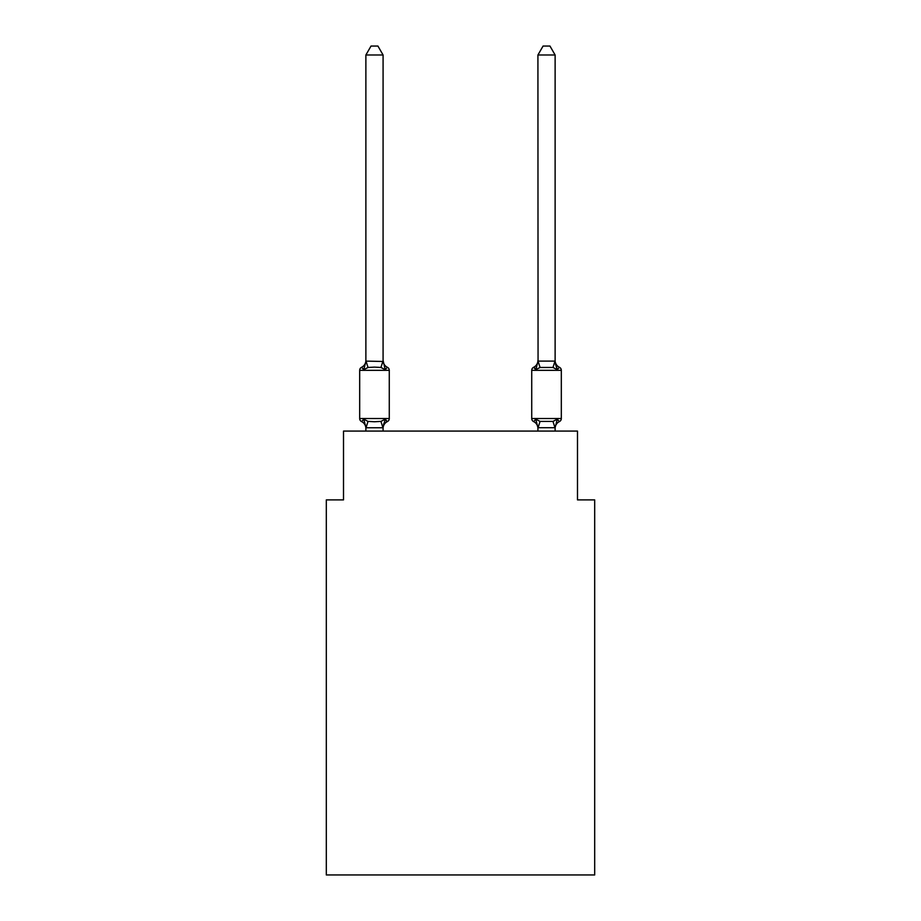 <?xml version="1.0" encoding="UTF-8"?>
<svg xmlns="http://www.w3.org/2000/svg" width="921" height="921" viewBox="0 0 921 921"><rect width="100%" height="100%" fill="white"/><g stroke="black" fill="none" stroke-linecap="round" stroke-linejoin="round"><path stroke-width="1.38" d="M594.69 874.95L594.69 499.896L577.49 499.896L577.49 431.086L343.51 431.086L343.51 499.896L326.31 499.896L326.31 874.95L594.69 874.95M387.338 421.611L385.231 419.193L387.338 421.611L385.231 419.193L387.338 421.611L385.231 419.193L387.338 421.611L385.231 419.193L387.338 421.611L385.231 419.193L387.338 421.611L385.231 419.193L387.338 421.611L385.231 419.193L387.338 421.611L385.231 419.193L387.338 421.611L385.231 419.193L387.338 421.611L385.231 419.193L387.338 421.611L385.231 419.193L387.338 421.611L385.231 419.193L387.338 421.611L385.231 419.193L387.338 421.611L385.231 419.193L387.338 421.611L385.231 419.193L387.338 421.611L385.231 419.193L387.338 421.611L385.231 419.193L387.338 421.611L385.231 419.193L387.338 421.611L385.231 419.193L387.338 421.611L385.231 419.193L382.94 427.758L366.017 427.758L363.726 419.193L361.619 421.611A3.442 3.442 0 0 1 359.685 418.525A3.442 3.442 0 0 0 361.619 421.611L363.726 419.193L361.619 421.611A3.442 3.442 0 0 1 359.685 418.525A3.442 3.442 0 0 0 361.619 421.611L363.726 419.193L361.619 421.611A3.442 3.442 0 0 1 359.685 418.525A3.442 3.442 0 0 0 361.619 421.611L363.726 419.193L361.619 421.611A3.442 3.442 0 0 1 359.685 418.525A3.442 3.442 0 0 0 361.619 421.611L363.726 419.193L361.619 421.611A3.442 3.442 0 0 1 359.685 418.525A3.442 3.442 0 0 0 361.619 421.611L363.726 419.193L361.619 421.611A3.442 3.442 0 0 1 359.685 418.525A3.442 3.442 0 0 0 361.619 421.611L363.726 419.193L361.619 421.611A3.442 3.442 0 0 1 359.685 418.525A3.442 3.442 0 0 0 361.619 421.611L363.726 419.193L361.619 421.611A3.442 3.442 0 0 1 359.685 418.525A3.442 3.442 0 0 0 361.619 421.611L363.726 419.193L361.619 421.611A3.442 3.442 0 0 1 359.685 418.525A3.442 3.442 0 0 0 361.619 421.611L363.726 419.193L361.619 421.611A3.442 3.442 0 0 1 359.685 418.525A3.442 3.442 0 0 0 361.619 421.611L363.726 419.193L361.619 421.611A3.442 3.442 0 0 1 359.685 418.525A3.442 3.442 0 0 0 361.619 421.611L363.726 419.193L361.619 421.611A3.442 3.442 0 0 1 359.685 418.525A3.442 3.442 0 0 0 361.619 421.611L363.726 419.193L361.619 421.611A3.442 3.442 0 0 1 359.685 418.525A3.442 3.442 0 0 0 361.619 421.611L363.726 419.193L361.619 421.611A3.442 3.442 0 0 1 359.685 418.525A3.442 3.442 0 0 0 361.619 421.611L363.726 419.193L361.619 421.611A3.442 3.442 0 0 1 359.685 418.525A3.442 3.442 0 0 0 361.619 421.611L363.726 419.193L361.619 421.611A3.442 3.442 0 0 1 359.685 418.525A3.442 3.442 0 0 0 361.619 421.611L363.726 419.193L361.619 421.611A3.442 3.442 0 0 1 359.685 418.525A3.442 3.442 0 0 0 361.619 421.611L363.726 419.193L361.619 421.611A3.442 3.442 0 0 1 359.685 418.525A3.442 3.442 0 0 0 361.619 421.611L363.726 419.193L361.619 421.611A3.442 3.442 0 0 1 359.685 418.525A3.442 3.442 0 0 0 361.619 421.611L363.726 419.193L361.619 421.611A3.442 3.442 0 0 1 359.685 418.525A3.442 3.442 0 0 0 361.619 421.611L363.726 419.193L361.619 421.611A3.442 3.442 0 0 1 359.685 418.525A3.442 3.442 0 0 0 361.619 421.611L363.726 419.193L361.619 421.611A3.442 3.442 0 0 1 359.685 418.525A3.442 3.442 0 0 0 361.619 421.611L363.726 419.193L361.619 421.611A3.442 3.442 0 0 1 359.685 418.525A3.442 3.442 0 0 0 361.619 421.611L363.726 419.193L361.619 421.611A3.442 3.442 0 0 1 359.685 418.525A3.442 3.442 0 0 0 361.619 421.611L363.726 419.193L361.619 421.611A3.442 3.442 0 0 1 359.685 418.525A3.442 3.442 0 0 0 361.619 421.611L363.726 419.193L361.619 421.611A3.442 3.442 0 0 1 359.685 418.525A3.442 3.442 0 0 0 361.619 421.611L363.726 419.193L361.619 421.611A3.442 3.442 0 0 1 359.685 418.525A3.442 3.442 0 0 0 361.619 421.611L363.726 419.193L361.619 421.611A3.442 3.442 0 0 1 359.685 418.525A3.442 3.442 0 0 0 361.619 421.611L363.726 419.193L361.619 421.611A3.442 3.442 0 0 1 359.685 418.525A3.442 3.442 0 0 0 361.619 421.611L363.726 419.193L361.619 421.611A3.442 3.442 0 0 1 359.685 418.525A3.442 3.442 0 0 0 361.619 421.611L363.726 419.193L361.619 421.611A3.442 3.442 0 0 1 359.685 418.525A3.442 3.442 0 0 0 361.619 421.611L363.726 419.193L361.619 421.611A3.442 3.442 0 0 1 359.685 418.525A3.442 3.442 0 0 0 361.619 421.611L363.726 419.193L361.619 421.611A3.442 3.442 0 0 1 359.685 418.525A3.442 3.442 0 0 0 361.619 421.611L363.726 419.193L361.619 421.611A3.442 3.442 0 0 1 359.685 418.525A3.442 3.442 0 0 0 361.619 421.611L363.726 419.193L361.619 421.611A3.442 3.442 0 0 1 359.685 418.525A3.442 3.442 0 0 0 361.619 421.611L363.726 419.193L361.619 421.611A3.442 3.442 0 0 1 359.685 418.525A3.442 3.442 0 0 0 361.619 421.611L363.726 419.193L361.619 421.611A3.442 3.442 0 0 1 359.685 418.525A3.442 3.442 0 0 0 361.619 421.611L363.726 419.193L361.619 421.611A3.442 3.442 0 0 1 359.685 418.525A3.442 3.442 0 0 0 361.619 421.611L363.726 419.193L361.619 421.611A3.442 3.442 0 0 1 359.685 418.525A3.442 3.442 0 0 0 361.619 421.611L363.726 419.193L361.619 421.611A3.442 3.442 0 0 1 359.685 418.525A3.442 3.442 0 0 0 361.619 421.611L363.726 419.193L361.619 421.611A3.442 3.442 0 0 1 359.685 418.525A3.442 3.442 0 0 0 361.619 421.611L363.726 419.193L368.02 421.404L374.479 421.749L380.937 421.404L385.231 419.193L387.338 421.611A3.442 3.442 0 0 0 389.272 418.525A3.442 3.442 0 0 1 387.338 421.611L386.36 421.139L387.338 421.611A3.442 3.442 0 0 0 389.272 418.525A3.442 3.442 0 0 1 387.338 421.611A3.442 3.442 0 0 0 389.272 418.525A3.442 3.442 0 0 1 387.338 421.611L386.36 421.139L387.338 421.611A3.442 3.442 0 0 0 389.272 418.525A3.442 3.442 0 0 1 387.338 421.611A3.442 3.442 0 0 0 389.272 418.525A3.442 3.442 0 0 1 387.338 421.611L386.36 421.139L387.338 421.611A3.442 3.442 0 0 0 389.272 418.525A3.442 3.442 0 0 1 387.338 421.611A3.442 3.442 0 0 0 389.272 418.525A3.442 3.442 0 0 1 387.338 421.611L386.36 421.139L387.338 421.611A3.442 3.442 0 0 0 389.272 418.525A3.442 3.442 0 0 1 387.338 421.611A3.442 3.442 0 0 0 389.272 418.525A3.442 3.442 0 0 1 387.338 421.611L386.36 421.139L387.338 421.611A3.442 3.442 0 0 0 389.272 418.525A3.442 3.442 0 0 1 387.338 421.611A3.442 3.442 0 0 0 389.272 418.525A3.442 3.442 0 0 1 387.338 421.611L386.36 421.139L387.338 421.611A3.442 3.442 0 0 0 389.272 418.525A3.442 3.442 0 0 1 387.338 421.611A3.442 3.442 0 0 0 389.272 418.525A3.442 3.442 0 0 1 387.338 421.611L386.36 421.139L387.338 421.611A3.442 3.442 0 0 0 389.272 418.525A3.442 3.442 0 0 1 387.338 421.611A3.442 3.442 0 0 0 389.272 418.525A3.442 3.442 0 0 1 387.338 421.611L386.36 421.139L387.338 421.611A3.442 3.442 0 0 0 389.272 418.525A3.442 3.442 0 0 1 387.338 421.611A3.442 3.442 0 0 0 389.272 418.525A3.442 3.442 0 0 1 387.338 421.611L386.36 421.139L387.338 421.611A3.442 3.442 0 0 0 389.272 418.525A3.442 3.442 0 0 1 387.338 421.611A3.442 3.442 0 0 0 389.272 418.525A3.442 3.442 0 0 1 387.338 421.611L386.36 421.139L387.338 421.611A3.442 3.442 0 0 0 389.272 418.525A3.442 3.442 0 0 1 387.338 421.611A3.442 3.442 0 0 0 389.272 418.525A3.442 3.442 0 0 1 387.338 421.611L386.36 421.139L387.338 421.611A3.442 3.442 0 0 0 389.272 418.525A3.442 3.442 0 0 1 387.338 421.611A3.442 3.442 0 0 0 389.272 418.525A3.442 3.442 0 0 1 387.338 421.611L386.36 421.139L387.338 421.611A3.442 3.442 0 0 0 389.272 418.525A3.442 3.442 0 0 1 387.338 421.611A3.442 3.442 0 0 0 389.272 418.525A3.442 3.442 0 0 1 387.338 421.611L386.36 421.139L387.338 421.611A3.442 3.442 0 0 0 389.272 418.525A3.442 3.442 0 0 1 387.338 421.611A3.442 3.442 0 0 0 389.272 418.525A3.442 3.442 0 0 1 387.338 421.611L386.36 421.139L387.338 421.611A3.442 3.442 0 0 0 389.272 418.525A3.442 3.442 0 0 1 387.338 421.611A3.442 3.442 0 0 0 389.272 418.525A3.442 3.442 0 0 1 387.338 421.611L386.36 421.139L387.338 421.611A3.442 3.442 0 0 0 389.272 418.525A3.442 3.442 0 0 1 387.338 421.611A3.442 3.442 0 0 0 389.272 418.525A3.442 3.442 0 0 1 387.338 421.611L386.36 421.139L387.338 421.611A3.442 3.442 0 0 0 389.272 418.525A3.442 3.442 0 0 1 387.338 421.611A3.442 3.442 0 0 0 389.272 418.525A3.442 3.442 0 0 1 387.338 421.611L386.36 421.139L387.338 421.611A3.442 3.442 0 0 0 389.272 418.525A3.442 3.442 0 0 1 387.338 421.611A3.442 3.442 0 0 0 389.272 418.525A3.442 3.442 0 0 1 387.338 421.611L386.36 421.139L387.338 421.611A3.442 3.442 0 0 0 389.272 418.525A3.442 3.442 0 0 1 387.338 421.611A3.442 3.442 0 0 0 389.272 418.525A3.442 3.442 0 0 1 387.338 421.611L386.36 421.139L387.338 421.611A3.442 3.442 0 0 0 389.272 418.525A3.442 3.442 0 0 1 387.338 421.611A3.442 3.442 0 0 0 389.272 418.525A3.442 3.442 0 0 1 387.338 421.611L386.36 421.139L387.338 421.611A3.442 3.442 0 0 0 389.272 418.525A3.442 3.442 0 0 1 387.338 421.611A3.442 3.442 0 0 0 389.272 418.525A3.442 3.442 0 0 1 387.338 421.611L385.231 419.193L387.338 421.611A7.575 7.575 0 0 0 383.078 428.426M385.231 369.678L380.937 367.467L374.479 367.122L368.02 367.467L363.726 369.678L361.619 367.26A3.442 3.442 0 0 0 359.685 370.346A3.442 3.442 0 0 1 361.619 367.26L363.726 369.678L361.619 367.26A3.442 3.442 0 0 0 359.685 370.346A3.442 3.442 0 0 1 361.619 367.26L363.726 369.678L361.619 367.26A3.442 3.442 0 0 0 359.685 370.346A3.442 3.442 0 0 1 361.619 367.26L363.726 369.678L361.619 367.26A3.442 3.442 0 0 0 359.685 370.346A3.442 3.442 0 0 1 361.619 367.26L363.726 369.678L361.619 367.26A3.442 3.442 0 0 0 359.685 370.346A3.442 3.442 0 0 1 361.619 367.26L363.726 369.678L361.619 367.26A3.442 3.442 0 0 0 359.685 370.346A3.442 3.442 0 0 1 361.619 367.26L363.726 369.678L361.619 367.26A3.442 3.442 0 0 0 359.685 370.346A3.442 3.442 0 0 1 361.619 367.26L363.726 369.678L361.619 367.26A3.442 3.442 0 0 0 359.685 370.346A3.442 3.442 0 0 1 361.619 367.26L363.726 369.678L361.619 367.26A3.442 3.442 0 0 0 359.685 370.346A3.442 3.442 0 0 1 361.619 367.26L363.726 369.678L361.619 367.26A3.442 3.442 0 0 0 359.685 370.346A3.442 3.442 0 0 1 361.619 367.26L363.726 369.678L361.619 367.26A3.442 3.442 0 0 0 359.685 370.346A3.442 3.442 0 0 1 361.619 367.26L363.726 369.678L361.619 367.26A3.442 3.442 0 0 0 359.685 370.346A3.442 3.442 0 0 1 361.619 367.26L363.726 369.678L361.619 367.26A3.442 3.442 0 0 0 359.685 370.346A3.442 3.442 0 0 1 361.619 367.26L363.726 369.678L361.619 367.26A3.442 3.442 0 0 0 359.685 370.346A3.442 3.442 0 0 1 361.619 367.26L363.726 369.678L361.619 367.26A3.442 3.442 0 0 0 359.685 370.346A3.442 3.442 0 0 1 361.619 367.26L363.726 369.678L361.619 367.26A3.442 3.442 0 0 0 359.685 370.346A3.442 3.442 0 0 1 361.619 367.26L363.726 369.678L361.619 367.26A3.442 3.442 0 0 0 359.685 370.346A3.442 3.442 0 0 1 361.619 367.26L363.726 369.678L361.619 367.26A3.442 3.442 0 0 0 359.685 370.346A3.442 3.442 0 0 1 361.619 367.26L363.726 369.678L361.619 367.26A3.442 3.442 0 0 0 359.685 370.346A3.442 3.442 0 0 1 361.619 367.26L363.726 369.678L361.619 367.26A3.442 3.442 0 0 0 359.685 370.346A3.442 3.442 0 0 1 361.619 367.26L363.726 369.678L361.619 367.26A3.442 3.442 0 0 0 359.685 370.346A3.442 3.442 0 0 1 361.619 367.26L363.726 369.678L361.619 367.26A3.442 3.442 0 0 0 359.685 370.346A3.442 3.442 0 0 1 361.619 367.26L363.726 369.678L361.619 367.26A3.442 3.442 0 0 0 359.685 370.346A3.442 3.442 0 0 1 361.619 367.26L363.726 369.678L361.619 367.26A3.442 3.442 0 0 0 359.685 370.346A3.442 3.442 0 0 1 361.619 367.26L363.726 369.678L361.619 367.26A3.442 3.442 0 0 0 359.685 370.346A3.442 3.442 0 0 1 361.619 367.26L363.726 369.678L361.619 367.26A3.442 3.442 0 0 0 359.685 370.346A3.442 3.442 0 0 1 361.619 367.26L363.726 369.678L361.619 367.26A3.442 3.442 0 0 0 359.685 370.346A3.442 3.442 0 0 1 361.619 367.26L363.726 369.678L361.619 367.26A3.442 3.442 0 0 0 359.685 370.346A3.442 3.442 0 0 1 361.619 367.26L363.726 369.678L361.619 367.26A3.442 3.442 0 0 0 359.685 370.346A3.442 3.442 0 0 1 361.619 367.26L363.726 369.678L361.619 367.26A3.442 3.442 0 0 0 359.685 370.346A3.442 3.442 0 0 1 361.619 367.26L363.726 369.678L361.619 367.26A3.442 3.442 0 0 0 359.685 370.346A3.442 3.442 0 0 1 361.619 367.26L363.726 369.678L361.619 367.26A3.442 3.442 0 0 0 359.685 370.346A3.442 3.442 0 0 1 361.619 367.26L363.726 369.678L361.619 367.26A3.442 3.442 0 0 0 359.685 370.346A3.442 3.442 0 0 1 361.619 367.26L363.726 369.678L361.619 367.26A3.442 3.442 0 0 0 359.685 370.346A3.442 3.442 0 0 1 361.619 367.26L363.726 369.678L361.619 367.26A3.442 3.442 0 0 0 359.685 370.346A3.442 3.442 0 0 1 361.619 367.26L363.726 369.678L361.619 367.26A3.442 3.442 0 0 0 359.685 370.346A3.442 3.442 0 0 1 361.619 367.26L363.726 369.678L361.619 367.26A3.442 3.442 0 0 0 359.685 370.346A3.442 3.442 0 0 1 361.619 367.26L363.726 369.678L361.619 367.26A3.442 3.442 0 0 0 359.685 370.346A3.442 3.442 0 0 1 361.619 367.26L363.726 369.678L361.619 367.26A3.442 3.442 0 0 0 359.685 370.346A3.442 3.442 0 0 1 361.619 367.26L363.726 369.678L361.619 367.26A3.442 3.442 0 0 0 359.685 370.346A3.442 3.442 0 0 1 361.619 367.26L363.726 369.678L361.619 367.26A3.442 3.442 0 0 0 359.685 370.346A3.442 3.442 0 0 1 361.619 367.26L363.726 369.678L366.017 361.113L383.078 361.469L383.078 360.445L385.231 369.678L387.338 367.26A3.442 3.442 0 0 1 389.272 370.346L389.272 418.525L389.272 370.346L389.272 418.525L389.272 370.346L389.272 418.525L389.272 370.346L389.272 418.525L389.272 370.346L389.272 418.525L389.272 370.346L389.272 418.525L389.272 370.346L389.272 418.525L389.272 370.346L389.272 418.525L389.272 370.346L389.272 418.525L389.272 370.346L389.272 418.525L389.272 370.346L389.272 418.525L389.272 370.346L389.272 418.525L389.272 370.346L389.272 418.525L389.272 370.346L389.272 418.525L389.272 370.346L389.272 418.525L389.272 370.346L389.272 418.525L389.272 370.346L389.272 418.525L389.272 370.346L389.272 418.525L389.272 370.346L389.272 418.525L389.272 370.346L389.272 418.525L389.272 370.346L389.272 418.525L389.272 370.346L389.272 418.525L389.272 370.346L389.272 418.525L389.272 370.346L389.272 418.525L389.272 370.346L389.272 418.525L389.272 370.346L389.272 418.525L389.272 370.346L389.272 418.525L389.272 370.346L389.272 418.525L389.272 370.346L389.272 418.525L389.272 370.346L389.272 418.525L389.272 370.346L389.272 418.525L359.685 418.525L359.685 370.346L389.272 370.346M383.078 427.402L383.884 423.361M555.121 428.426L555.121 428.426A7.575 7.575 0 0 1 559.381 421.611L557.274 419.193L559.381 421.611A3.442 3.442 0 0 0 561.315 418.525A3.442 3.442 0 0 1 559.381 421.611L557.274 419.193L559.381 421.611A3.442 3.442 0 0 0 561.315 418.525A3.442 3.442 0 0 1 559.381 421.611L557.274 419.193L559.381 421.611A3.442 3.442 0 0 0 561.315 418.525A3.442 3.442 0 0 1 559.381 421.611L557.274 419.193L559.381 421.611A3.442 3.442 0 0 0 561.315 418.525A3.442 3.442 0 0 1 559.381 421.611L557.274 419.193L559.381 421.611A3.442 3.442 0 0 0 561.315 418.525A3.442 3.442 0 0 1 559.381 421.611L557.274 419.193L559.381 421.611A3.442 3.442 0 0 0 561.315 418.525A3.442 3.442 0 0 1 559.381 421.611L557.274 419.193L559.381 421.611A3.442 3.442 0 0 0 561.315 418.525A3.442 3.442 0 0 1 559.381 421.611L557.274 419.193L559.381 421.611A3.442 3.442 0 0 0 561.315 418.525A3.442 3.442 0 0 1 559.381 421.611L557.274 419.193L559.381 421.611A3.442 3.442 0 0 0 561.315 418.525A3.442 3.442 0 0 1 559.381 421.611L557.274 419.193L559.381 421.611A3.442 3.442 0 0 0 561.315 418.525A3.442 3.442 0 0 1 559.381 421.611L557.274 419.193L559.381 421.611A3.442 3.442 0 0 0 561.315 418.525A3.442 3.442 0 0 1 559.381 421.611L557.274 419.193L559.381 421.611A3.442 3.442 0 0 0 561.315 418.525A3.442 3.442 0 0 1 559.381 421.611L557.274 419.193L559.381 421.611A3.442 3.442 0 0 0 561.315 418.525A3.442 3.442 0 0 1 559.381 421.611L557.274 419.193L559.381 421.611A3.442 3.442 0 0 0 561.315 418.525A3.442 3.442 0 0 1 559.381 421.611L557.274 419.193L559.381 421.611A3.442 3.442 0 0 0 561.315 418.525A3.442 3.442 0 0 1 559.381 421.611L557.274 419.193L559.381 421.611A3.442 3.442 0 0 0 561.315 418.525A3.442 3.442 0 0 1 559.381 421.611L557.274 419.193L559.381 421.611A3.442 3.442 0 0 0 561.315 418.525A3.442 3.442 0 0 1 559.381 421.611L557.274 419.193L559.381 421.611A3.442 3.442 0 0 0 561.315 418.525A3.442 3.442 0 0 1 559.381 421.611L557.274 419.193L559.381 421.611A3.442 3.442 0 0 0 561.315 418.525A3.442 3.442 0 0 1 559.381 421.611L557.274 419.193L559.381 421.611A3.442 3.442 0 0 0 561.315 418.525A3.442 3.442 0 0 1 559.381 421.611L557.274 419.193L559.381 421.611A3.442 3.442 0 0 0 561.315 418.525L561.315 370.346A3.442 3.442 0 0 0 559.381 367.26A3.442 3.442 0 0 1 561.315 370.346A3.442 3.442 0 0 0 559.381 367.26A3.442 3.442 0 0 1 561.315 370.346A3.442 3.442 0 0 0 559.381 367.26A3.442 3.442 0 0 1 561.315 370.346A3.442 3.442 0 0 0 559.381 367.26A3.442 3.442 0 0 1 561.315 370.346A3.442 3.442 0 0 0 559.381 367.26L557.274 369.678L559.381 367.26A3.442 3.442 0 0 1 561.315 370.346A3.442 3.442 0 0 0 559.381 367.26A3.442 3.442 0 0 1 561.315 370.346A3.442 3.442 0 0 0 559.381 367.26L557.274 369.678L555.478 364.06L557.274 369.678L559.381 367.26A3.442 3.442 0 0 1 561.315 370.346A3.442 3.442 0 0 0 559.381 367.26L557.274 369.678L559.381 367.26A3.442 3.442 0 0 1 561.315 370.346A3.442 3.442 0 0 0 559.381 367.26L557.274 369.678L555.478 364.06L557.274 369.678L559.381 367.26A3.442 3.442 0 0 1 561.315 370.346A3.442 3.442 0 0 0 559.381 367.26L557.274 369.678L559.381 367.26A3.442 3.442 0 0 1 561.315 370.346A3.442 3.442 0 0 0 559.381 367.26L557.274 369.678L555.478 364.06L557.274 369.678L559.381 367.26A3.442 3.442 0 0 1 561.315 370.346A3.442 3.442 0 0 0 559.381 367.26L557.274 369.678L559.381 367.26A3.442 3.442 0 0 1 561.315 370.346A3.442 3.442 0 0 0 559.381 367.26L557.274 369.678L555.478 364.06L557.274 369.678L559.381 367.26A3.442 3.442 0 0 1 561.315 370.346A3.442 3.442 0 0 0 559.381 367.26A3.442 3.442 0 0 1 561.315 370.346A3.442 3.442 0 0 0 559.381 367.26L557.274 369.678L559.381 367.26A3.442 3.442 0 0 1 561.315 370.346A3.442 3.442 0 0 0 559.381 367.26L557.274 369.678L555.478 364.06L557.274 369.678L559.381 367.26A3.442 3.442 0 0 1 561.315 370.346A3.442 3.442 0 0 0 559.381 367.26A3.442 3.442 0 0 1 561.315 370.346A3.442 3.442 0 0 0 559.381 367.26L557.274 369.678L559.381 367.26A3.442 3.442 0 0 1 561.315 370.346A3.442 3.442 0 0 0 559.381 367.26L557.274 369.678L555.478 364.06L557.274 369.678L559.381 367.26A3.442 3.442 0 0 1 561.315 370.346A3.442 3.442 0 0 0 559.381 367.26A3.442 3.442 0 0 1 561.315 370.346A3.442 3.442 0 0 0 559.381 367.26L557.274 369.678L559.381 367.26A3.442 3.442 0 0 1 561.315 370.346A3.442 3.442 0 0 0 559.381 367.26L557.274 369.678L555.478 364.06L557.274 369.678L559.381 367.26A3.442 3.442 0 0 1 561.315 370.346A3.442 3.442 0 0 0 559.381 367.26L557.274 369.678L559.381 367.26A3.442 3.442 0 0 1 561.315 370.346A3.442 3.442 0 0 0 559.381 367.26L557.274 369.678L555.478 364.06L557.274 369.678L559.381 367.26A3.442 3.442 0 0 1 561.315 370.346A3.442 3.442 0 0 0 559.381 367.26A3.442 3.442 0 0 1 561.315 370.346A3.442 3.442 0 0 0 559.381 367.26A3.442 3.442 0 0 1 561.315 370.346A3.442 3.442 0 0 0 559.381 367.26A3.442 3.442 0 0 1 561.315 370.346A3.442 3.442 0 0 0 559.381 367.26A3.442 3.442 0 0 1 561.315 370.346A3.442 3.442 0 0 0 559.381 367.26A3.442 3.442 0 0 1 561.315 370.346A3.442 3.442 0 0 0 559.381 367.26L557.274 369.678L559.381 367.26A3.442 3.442 0 0 1 561.315 370.346A3.442 3.442 0 0 0 559.381 367.26A3.442 3.442 0 0 1 561.315 370.346A3.442 3.442 0 0 0 559.381 367.26L557.274 369.678L555.478 364.06L557.274 369.678L559.381 367.26A3.442 3.442 0 0 1 561.315 370.346A3.442 3.442 0 0 0 559.381 367.26L557.274 369.678L559.381 367.26A3.442 3.442 0 0 1 561.315 370.346A3.442 3.442 0 0 0 559.381 367.26L557.274 369.678L555.478 364.06L557.274 369.678L559.381 367.26A3.442 3.442 0 0 1 561.315 370.346A3.442 3.442 0 0 0 559.381 367.26L557.274 369.678L559.381 367.26A3.442 3.442 0 0 1 561.315 370.346A3.442 3.442 0 0 0 559.381 367.26L557.274 369.678L555.478 364.06L557.274 369.678L559.381 367.26A3.442 3.442 0 0 1 561.315 370.346A3.442 3.442 0 0 0 559.381 367.26L557.274 369.678L559.381 367.26A3.442 3.442 0 0 1 561.315 370.346A3.442 3.442 0 0 0 559.381 367.26L557.274 369.678L555.478 364.06L557.274 369.678L559.381 367.26A3.442 3.442 0 0 1 561.315 370.346A3.442 3.442 0 0 0 559.381 367.26A3.442 3.442 0 0 1 561.315 370.346A3.442 3.442 0 0 0 559.381 367.26L557.274 369.678L559.381 367.26A3.442 3.442 0 0 1 561.315 370.346A3.442 3.442 0 0 0 559.381 367.26L557.274 369.678L555.478 364.06L557.274 369.678L559.381 367.26A3.442 3.442 0 0 1 561.315 370.346L531.728 370.346A3.442 3.442 0 0 1 533.662 367.26A3.442 3.442 0 0 0 531.728 370.346A3.442 3.442 0 0 1 533.662 367.26L534.64 367.732L533.662 367.26A3.442 3.442 0 0 0 531.728 370.346A3.442 3.442 0 0 1 533.662 367.26A3.442 3.442 0 0 0 531.728 370.346A3.442 3.442 0 0 1 533.662 367.26L534.64 367.732L533.662 367.26A3.442 3.442 0 0 0 531.728 370.346A3.442 3.442 0 0 1 533.662 367.26A3.442 3.442 0 0 0 531.728 370.346A3.442 3.442 0 0 1 533.662 367.26L534.64 367.732L533.662 367.26A3.442 3.442 0 0 0 531.728 370.346A3.442 3.442 0 0 1 533.662 367.26A3.442 3.442 0 0 0 531.728 370.346A3.442 3.442 0 0 1 533.662 367.26L534.64 367.732L533.662 367.26A3.442 3.442 0 0 0 531.728 370.346A3.442 3.442 0 0 1 533.662 367.26A3.442 3.442 0 0 0 531.728 370.346A3.442 3.442 0 0 1 533.662 367.26L534.64 367.732L533.662 367.26A3.442 3.442 0 0 0 531.728 370.346A3.442 3.442 0 0 1 533.662 367.26A3.442 3.442 0 0 0 531.728 370.346A3.442 3.442 0 0 1 533.662 367.26L534.64 367.732L533.662 367.26A3.442 3.442 0 0 0 531.728 370.346A3.442 3.442 0 0 1 533.662 367.26A3.442 3.442 0 0 0 531.728 370.346A3.442 3.442 0 0 1 533.662 367.26L534.64 367.732L533.662 367.26A3.442 3.442 0 0 0 531.728 370.346A3.442 3.442 0 0 1 533.662 367.26A3.442 3.442 0 0 0 531.728 370.346A3.442 3.442 0 0 1 533.662 367.26L534.64 367.732L533.662 367.26A3.442 3.442 0 0 0 531.728 370.346A3.442 3.442 0 0 1 533.662 367.26A3.442 3.442 0 0 0 531.728 370.346A3.442 3.442 0 0 1 533.662 367.26L534.64 367.732L533.662 367.26A3.442 3.442 0 0 0 531.728 370.346A3.442 3.442 0 0 1 533.662 367.26A3.442 3.442 0 0 0 531.728 370.346A3.442 3.442 0 0 1 533.662 367.26L534.64 367.732L533.662 367.26A3.442 3.442 0 0 0 531.728 370.346A3.442 3.442 0 0 1 533.662 367.26A3.442 3.442 0 0 0 531.728 370.346A3.442 3.442 0 0 1 533.662 367.26L534.64 367.732L533.662 367.26A3.442 3.442 0 0 0 531.728 370.346A3.442 3.442 0 0 1 533.662 367.26A3.442 3.442 0 0 0 531.728 370.346A3.442 3.442 0 0 1 533.662 367.26L534.64 367.732L533.662 367.26A3.442 3.442 0 0 0 531.728 370.346A3.442 3.442 0 0 1 533.662 367.26A3.442 3.442 0 0 0 531.728 370.346A3.442 3.442 0 0 1 533.662 367.26L534.64 367.732L533.662 367.26A3.442 3.442 0 0 0 531.728 370.346A3.442 3.442 0 0 1 533.662 367.26A3.442 3.442 0 0 0 531.728 370.346A3.442 3.442 0 0 1 533.662 367.26L534.64 367.732L533.662 367.26A3.442 3.442 0 0 0 531.728 370.346A3.442 3.442 0 0 1 533.662 367.26A3.442 3.442 0 0 0 531.728 370.346A3.442 3.442 0 0 1 533.662 367.26L534.64 367.732L533.662 367.26A3.442 3.442 0 0 0 531.728 370.346A3.442 3.442 0 0 1 533.662 367.26A3.442 3.442 0 0 0 531.728 370.346A3.442 3.442 0 0 1 533.662 367.26L534.64 367.732L533.662 367.26A3.442 3.442 0 0 0 531.728 370.346A3.442 3.442 0 0 1 533.662 367.26A3.442 3.442 0 0 0 531.728 370.346A3.442 3.442 0 0 1 533.662 367.26L534.64 367.732L533.662 367.26A3.442 3.442 0 0 0 531.728 370.346A3.442 3.442 0 0 1 533.662 367.26A3.442 3.442 0 0 0 531.728 370.346A3.442 3.442 0 0 1 533.662 367.26L534.64 367.732L533.662 367.26A3.442 3.442 0 0 0 531.728 370.346A3.442 3.442 0 0 1 533.662 367.26A3.442 3.442 0 0 0 531.728 370.346A3.442 3.442 0 0 1 533.662 367.26L534.64 367.732L533.662 367.26A3.442 3.442 0 0 0 531.728 370.346A3.442 3.442 0 0 1 533.662 367.26A3.442 3.442 0 0 0 531.728 370.346A3.442 3.442 0 0 1 533.662 367.26L534.64 367.732L533.662 367.26A3.442 3.442 0 0 0 531.728 370.346L531.728 418.525A3.442 3.442 0 0 0 533.662 421.611A3.442 3.442 0 0 1 531.728 418.525A3.442 3.442 0 0 0 533.662 421.611A7.575 7.575 0 0 1 537.922 428.426L537.922 427.402L537.922 428.426A7.575 7.575 0 0 0 533.662 421.611A3.442 3.442 0 0 1 531.728 418.525A3.442 3.442 0 0 0 533.662 421.611L535.769 419.193L533.662 421.611A3.442 3.442 0 0 1 531.728 418.525A3.442 3.442 0 0 0 533.662 421.611A7.575 7.575 0 0 1 537.922 428.426A7.575 7.575 0 0 0 533.662 421.611A3.442 3.442 0 0 1 531.728 418.525A3.442 3.442 0 0 0 533.662 421.611A3.442 3.442 0 0 1 531.728 418.525A3.442 3.442 0 0 0 533.662 421.611L535.769 419.193L533.662 421.611A7.575 7.575 0 0 1 537.922 428.426A7.575 7.575 0 0 0 533.662 421.611A3.442 3.442 0 0 1 531.728 418.525A3.442 3.442 0 0 0 533.662 421.611A3.442 3.442 0 0 1 531.728 418.525A3.442 3.442 0 0 0 533.662 421.611A7.575 7.575 0 0 1 537.922 428.426A7.575 7.575 0 0 0 533.662 421.611A3.442 3.442 0 0 1 531.728 418.525A3.442 3.442 0 0 0 533.662 421.611A3.442 3.442 0 0 1 531.728 418.525A3.442 3.442 0 0 0 533.662 421.611A7.575 7.575 0 0 1 537.922 428.426A7.575 7.575 0 0 0 533.662 421.611A3.442 3.442 0 0 1 531.728 418.525A3.442 3.442 0 0 0 533.662 421.611A3.442 3.442 0 0 1 531.728 418.525A3.442 3.442 0 0 0 533.662 421.611A7.575 7.575 0 0 1 537.922 428.426A7.575 7.575 0 0 0 533.662 421.611A3.442 3.442 0 0 1 531.728 418.525A3.442 3.442 0 0 0 533.662 421.611A3.442 3.442 0 0 1 531.728 418.525A3.442 3.442 0 0 0 533.662 421.611L535.769 419.193L533.662 421.611A7.575 7.575 0 0 1 537.922 428.426A7.575 7.575 0 0 0 533.662 421.611A3.442 3.442 0 0 1 531.728 418.525A3.442 3.442 0 0 0 533.662 421.611A3.442 3.442 0 0 1 531.728 418.525A3.442 3.442 0 0 0 533.662 421.611A7.575 7.575 0 0 1 537.922 428.426A7.575 7.575 0 0 0 533.662 421.611A3.442 3.442 0 0 1 531.728 418.525A3.442 3.442 0 0 0 533.662 421.611L535.769 419.193L533.662 421.611A3.442 3.442 0 0 1 531.728 418.525A3.442 3.442 0 0 0 533.662 421.611A7.575 7.575 0 0 1 537.922 428.426A7.575 7.575 0 0 0 533.662 421.611A3.442 3.442 0 0 1 531.728 418.525A3.442 3.442 0 0 0 533.662 421.611A3.442 3.442 0 0 1 531.728 418.525A3.442 3.442 0 0 0 533.662 421.611L535.769 419.193L533.662 421.611A7.575 7.575 0 0 1 537.922 428.426A7.575 7.575 0 0 0 533.662 421.611A3.442 3.442 0 0 1 531.728 418.525A3.442 3.442 0 0 0 533.662 421.611A3.442 3.442 0 0 1 531.728 418.525A3.442 3.442 0 0 0 533.662 421.611A7.575 7.575 0 0 1 537.922 428.426A7.575 7.575 0 0 0 533.662 421.611A3.442 3.442 0 0 1 531.728 418.525A3.442 3.442 0 0 0 533.662 421.611A3.442 3.442 0 0 1 531.728 418.525A3.442 3.442 0 0 0 533.662 421.611A7.575 7.575 0 0 1 537.922 428.426A7.575 7.575 0 0 0 533.662 421.611A3.442 3.442 0 0 1 531.728 418.525A3.442 3.442 0 0 0 533.662 421.611L535.769 419.193L533.662 421.611A3.442 3.442 0 0 1 531.728 418.525A3.442 3.442 0 0 0 533.662 421.611A7.575 7.575 0 0 1 537.922 428.426A7.575 7.575 0 0 0 533.662 421.611A3.442 3.442 0 0 1 531.728 418.525A3.442 3.442 0 0 0 533.662 421.611A3.442 3.442 0 0 1 531.728 418.525A3.442 3.442 0 0 0 533.662 421.611L535.769 419.193L533.662 421.611A7.575 7.575 0 0 1 537.922 428.426A7.575 7.575 0 0 0 533.662 421.611A3.442 3.442 0 0 1 531.728 418.525A3.442 3.442 0 0 0 533.662 421.611L535.769 419.193L533.662 421.611A3.442 3.442 0 0 1 531.728 418.525A3.442 3.442 0 0 0 533.662 421.611L535.769 419.193L533.662 421.611A7.575 7.575 0 0 1 537.922 428.426A7.575 7.575 0 0 0 533.662 421.611A3.442 3.442 0 0 1 531.728 418.525A3.442 3.442 0 0 0 533.662 421.611L535.769 419.193L533.662 421.611A3.442 3.442 0 0 1 531.728 418.525A3.442 3.442 0 0 0 533.662 421.611L535.769 419.193L533.662 421.611A7.575 7.575 0 0 1 537.922 428.426A7.575 7.575 0 0 0 533.662 421.611A3.442 3.442 0 0 1 531.728 418.525A3.442 3.442 0 0 0 533.662 421.611L535.769 419.193L533.662 421.611A3.442 3.442 0 0 1 531.728 418.525A3.442 3.442 0 0 0 533.662 421.611L535.769 419.193L533.662 421.611A7.575 7.575 0 0 1 537.922 428.426A7.575 7.575 0 0 0 533.662 421.611A3.442 3.442 0 0 1 531.728 418.525A3.442 3.442 0 0 0 533.662 421.611L535.769 419.193L533.662 421.611A3.442 3.442 0 0 1 531.728 418.525A3.442 3.442 0 0 0 533.662 421.611L535.769 419.193L533.662 421.611A7.575 7.575 0 0 1 537.922 428.426A7.575 7.575 0 0 0 533.662 421.611A3.442 3.442 0 0 1 531.728 418.525A3.442 3.442 0 0 0 533.662 421.611L535.769 419.193L533.662 421.611A3.442 3.442 0 0 1 531.728 418.525A3.442 3.442 0 0 0 533.662 421.611L535.769 419.193L533.662 421.611A7.575 7.575 0 0 1 537.922 428.426A7.575 7.575 0 0 0 533.662 421.611A3.442 3.442 0 0 1 531.728 418.525A3.442 3.442 0 0 0 533.662 421.611L535.769 419.193L533.662 421.611A3.442 3.442 0 0 1 531.728 418.525A3.442 3.442 0 0 0 533.662 421.611L535.769 419.193L533.662 421.611A7.575 7.575 0 0 1 537.922 428.426A7.575 7.575 0 0 0 533.662 421.611A3.442 3.442 0 0 1 531.728 418.525A3.442 3.442 0 0 0 533.662 421.611L535.769 419.193L533.662 421.611A3.442 3.442 0 0 1 531.728 418.525L561.315 418.525M555.121 431.086L555.121 427.712L537.922 427.712L535.769 419.193L533.662 421.611A7.575 7.575 0 0 1 537.922 428.426M536.575 366.949L535.769 369.678L533.662 367.26A3.442 3.442 0 0 0 531.728 370.346A3.442 3.442 0 0 1 533.662 367.26L535.769 369.678L533.662 367.26L535.769 369.678L533.662 367.26L535.769 369.678L533.662 367.26L535.769 369.678L533.662 367.26L535.769 369.678L533.662 367.26L535.769 369.678L533.662 367.26L535.769 369.678L533.662 367.26L535.769 369.678L533.662 367.26L535.769 369.678L533.662 367.26L535.769 369.678L533.662 367.26L535.769 369.678L533.662 367.26L535.769 369.678L533.662 367.26L535.769 369.678L533.662 367.26L535.769 369.678L533.662 367.26L535.769 369.678L533.662 367.26L535.769 369.678L533.662 367.26L535.769 369.678L533.662 367.26L535.769 369.678L533.662 367.26L535.769 369.678L533.662 367.26L535.769 369.678L533.662 367.26L535.769 369.678L536.575 366.949L535.769 369.678L536.575 366.949L535.769 369.678L536.575 366.949L535.769 369.678L536.575 366.949L535.769 369.678L536.575 366.949L535.769 369.678L536.575 366.949L535.769 369.678L536.575 366.949L535.769 369.678L536.575 366.949L535.769 369.678L536.575 366.949L535.769 369.678L536.575 366.949L535.769 369.678L536.575 366.949L535.769 369.678L536.575 366.949L535.769 369.678L536.575 366.949L535.769 369.678L536.575 366.949L535.769 369.678L536.575 366.949L535.769 369.678L536.575 366.949L535.769 369.678L536.575 366.949L535.769 369.678L536.575 366.949L535.769 369.678L536.575 366.949L535.769 369.678L536.575 366.949L535.769 369.678L540.063 367.467L538.06 361.113L554.983 361.113L557.274 369.678L559.381 367.26L557.274 369.678L555.478 364.06L557.274 369.678L559.381 367.26A7.575 7.575 0 0 1 555.121 360.445L555.121 360.445M383.078 361.159L383.078 54.995L365.879 54.995L365.879 361.159M537.922 427.712L537.922 431.086M365.879 428.426L365.879 427.402L365.879 428.426A7.575 7.575 0 0 0 361.619 421.611M533.662 421.611L535.769 419.193L533.662 421.611L535.769 419.193L533.662 421.611L535.769 419.193L533.662 421.611L535.769 419.193L533.662 421.611L535.769 419.193L533.662 421.611L535.769 419.193L533.662 421.611L535.769 419.193L533.662 421.611L535.769 419.193L533.662 421.611L535.769 419.193L533.662 421.611L535.769 419.193L540.063 421.404L552.98 421.404L557.274 419.193L555.121 427.712M535.769 369.678L538.06 361.113L537.922 54.995L555.121 54.995L555.121 361.159M540.063 367.467L552.98 367.467L557.274 369.678L559.381 367.26L557.274 369.678L555.478 364.06L557.274 369.678L559.381 367.26L557.274 369.678L555.478 364.06L557.274 369.678L559.381 367.26L557.274 369.678L555.478 364.06L557.274 369.678L559.381 367.26L557.274 369.678L555.478 364.06L557.274 369.678L559.381 367.26L557.274 369.678L555.478 364.06L557.274 369.678L559.381 367.26L557.274 369.678L555.478 364.06L557.274 369.678L559.381 367.26M383.078 431.086L383.078 427.712M365.879 431.086L365.879 427.712M361.619 367.26A7.575 7.575 0 0 0 365.879 360.445M383.078 360.445A7.575 7.575 0 0 0 387.338 367.26M365.879 54.995L371.036 46.05L377.921 46.05L383.078 54.995M557.274 369.678L555.478 364.06M537.922 360.445A7.575 7.575 0 0 1 533.662 367.26M537.922 54.995L543.079 46.05L549.964 46.05L555.121 54.995M368.02 421.404L366.017 427.758M380.937 421.404L382.94 427.758M366.017 361.113L368.02 367.467M382.94 361.113L380.937 367.467M554.983 427.758L552.98 421.404M538.06 427.758L540.063 421.404M552.98 367.467L554.983 361.113"/></g></svg>
